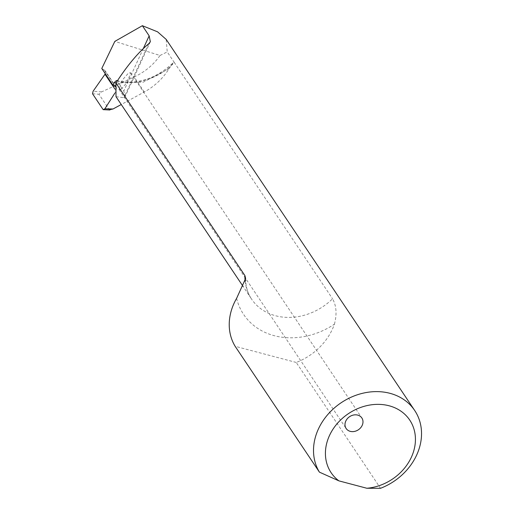 <?xml version="1.0" encoding="UTF-8"?>
<svg xmlns="http://www.w3.org/2000/svg" width="514" height="514" viewBox="0 0 514 514"><rect width="100%" height="100%" fill="white"/><g stroke="black" fill="none" stroke-linecap="round" stroke-linejoin="round"><path stroke-width="0.39" stroke-dasharray="2.57 1.93" d="M121.118 89.211L127.299 82.208L130.665 72.763L128.59 72.962L122.409 79.966L119.042 89.41L121.118 89.211M116.999 80.897C134.212 86.596 160.362 78.186 174.297 62.47L167.23 51.92L166.189 39.424M236.62 298.345A70.264 58.596 146.2 0 0 274.277 335.7A70.264 58.596 146.2 0 0 334.402 324.205A56.758 47.327 -33.8 0 1 296.231 362.454L380.514 488.3M334.402 324.205C337.062 314.285 336.452 305.811 332.558 298.788A55.133 45.971 -33.8 0 1 275.607 315.763A55.133 45.971 -33.8 0 1 251.571 299.103A55.133 45.971 -33.8 0 1 245.178 281.389M116.485 80.492C136.576 85.118 155.446 79.233 173.096 62.843L174.297 62.47L332.558 298.788M296.231 362.454L235.142 346.301M109.925 109.99L109.334 109.771L98.945 94.261L101.586 91.89L134.193 76.959C144.929 71.954 153.538 64.79 160.027 55.473L114.828 41.39M101.778 68.49L105.209 70.778L105.319 73.778M114.853 93.124L116.209 90.991L116.37 87.444L115.2 86.474M173.096 62.843L169.029 68.735C162.854 78.558 154.605 86.32 144.28 92.019L121.259 104.515M116.01 96.677L123.9 97.718L125.165 96.536L123.778 91.017L117.147 81.122M160.027 55.473L167.23 51.92M101.586 91.89L93.092 91.241M169.029 68.735L143.155 82.201L115.971 82.953M148.732 43.729L123.9 97.718M143.329 48.515L123.778 91.017M144.28 92.019L134.193 76.959M109.334 109.771L103.166 109.649M92.533 93.773L98.945 94.261M116.209 90.991L114.86 88.98M115.438 86.603L104.246 69.891M130.665 72.763L361.85 417.966M245.647 278.434C245.647 286.349 247.626 293.237 251.571 299.103L243.154 286.529M150.287 41.904L125.165 96.529M116.37 87.444L105.209 70.778M119.042 89.41L346.128 428.49"/><path stroke-width="0.77" d="M350.252 431.349A9.458 7.89 146.2 0 0 360.61 427.815A9.458 7.89 146.2 0 0 361.85 417.966A9.458 7.89 146.2 0 0 357.725 415.106A9.458 7.89 146.2 0 0 347.368 418.64A9.458 7.89 146.2 0 0 346.128 428.49A9.458 7.89 146.2 0 0 350.252 431.349M414.682 410.468L166.189 39.424L157.58 31.836L142.365 25.7L149.156 35.845L150.358 41.756L148.732 43.729C138.003 52.679 127.067 65.773 115.933 83.011L244.927 275.613L245.641 278.434L236.62 298.345A56.758 47.327 -33.8 0 0 235.142 346.301L319.419 472.141A56.758 47.327 -33.8 0 1 328.497 413.738A56.758 47.327 -33.8 0 1 389.94 393.313A56.758 47.327 -33.8 0 1 414.682 410.468A56.758 47.327 -33.8 0 1 380.514 488.3L366.842 488.255L338.899 480.866L319.419 472.141M105.319 73.778L93.092 91.241L92.533 93.773L103.166 109.649L109.925 109.99M142.365 25.7L114.828 41.39L101.778 68.49L113.054 85.33L114.288 82.529L116.479 80.492L117.147 81.122M366.842 488.255A47.294 39.437 146.2 0 0 414.432 430.835A47.294 39.437 146.2 0 0 348.723 413.455A47.294 39.437 146.2 0 0 338.899 480.866M103.166 109.649L104.856 108.814L114.853 93.124M121.259 104.515L113.029 108.981L109.334 109.771M115.2 86.474L113.054 85.33M115.933 83.011L116.01 96.677L243.154 286.529M245.178 281.389A55.133 45.971 -33.8 0 1 244.927 275.613M104.856 108.814L113.029 108.981M115.971 82.953L114.288 82.529M149.156 35.845L143.329 48.515M114.86 88.98L105.017 74.279"/></g></svg>
